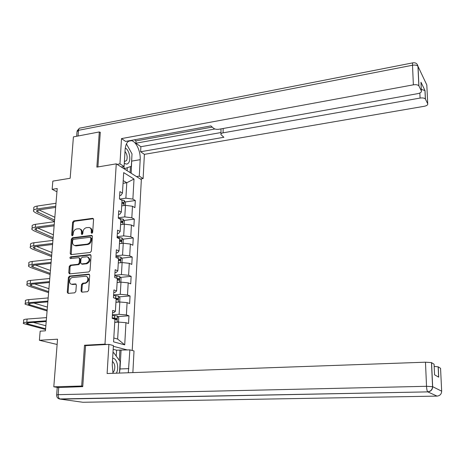 <?xml version="1.0" encoding="UTF-8"?>
<svg xmlns="http://www.w3.org/2000/svg" width="465" height="465" viewBox="0 0 465 465"><rect width="100%" height="100%" fill="white"/><g stroke="black" fill="none" stroke-linecap="round" stroke-linejoin="round"><path stroke-width="0.7" d="M91.867 233.349L92.669 232.395L93.57 219.404L92.593 218.329L73.737 220.898L72.616 222.241L71.633 235.069L72.296 235.825L73.086 234.883L73.214 233.215C73.592 230.838 74.801 229.402 76.835 228.908L79.469 228.768C80.846 229.251 81.515 230.378 81.468 232.157L81.346 233.837L82.02 234.593L82.817 233.645L82.939 231.971C83.311 229.582 84.531 228.135 86.595 227.629L89.297 227.501C90.675 228.001 91.338 229.129 91.297 230.896L91.181 232.587L91.867 233.349M81.05 290.991L81.91 292.171L87.49 291.683L88.664 290.305L89.699 275.303L88.902 274.147L69.541 276.07L68.396 277.425L67.268 292.229L68.111 293.398L74.696 292.822L75.859 291.456L76.33 285.068L75.51 283.906L71.755 284.214C68.413 284.138 69.285 277.657 72.65 277.5L85.769 276.245C89.1 276.419 88.181 282.865 84.799 283.011L82.677 283.214L81.509 284.58L81.05 290.991L81.834 291.264L82.107 292.16M100.271 132.595L99.301 131.944L73.412 136.89L70.169 178.264L52.836 181.112L52.144 189.325L57.212 188.523L45.442 330.824L40.159 331.167L39.391 340.275L57.125 344.478M86.025 345.617L84.502 345.239L81.677 386.026L53.801 386.804L57.538 339.194L39.391 340.275M84.502 345.239L104.98 344.123L116.262 163.849L141.343 179.647L132.217 350.482M99.301 131.944L96.859 167.121L116.262 163.849M90.216 252.46L91.378 251.094L92.39 236.487L91.739 235.406L72.459 237.76L71.325 239.109L70.221 253.53L70.93 254.628L90.216 252.46M91.053 255.767L90.03 270.566L88.862 271.938L69.529 273.891L68.756 272.752L69.233 266.48L70.378 265.131L78.068 264.3L79.219 262.946L79.521 258.778L78.794 257.662L70.401 258.546C69.674 257.953 69.773 257.383 70.697 256.825L90.065 254.64L91.053 255.767M57.433 387.386L53.801 386.804M81.677 386.026L82.77 386.212M127.503 349.988L113.361 346.309M106.456 344.513L104.98 344.123M128.962 315.799L126.393 314.945L127.085 302.634L129.636 303.546L130.055 295.943L127.509 294.99L128.189 282.848L130.723 283.859L131.136 276.35L128.613 275.303L129.282 263.318L131.793 264.422L132.2 257.017L129.7 255.878L130.363 244.049L132.851 245.247L133.252 237.941L130.775 236.708L131.426 225.031L133.891 226.321L134.292 219.108L131.833 217.783L132.478 206.262L134.926 207.634L135.315 200.514L132.88 199.107L134.007 179.025L123.69 172.614L122.464 193.085L119.894 191.597L119.447 198.927L122.028 200.38L121.324 212.127L118.732 210.732L118.284 218.166L120.883 219.521L120.173 231.431L117.558 230.129L117.099 237.662L119.726 238.923L119.005 250.995L116.36 249.786L115.901 257.418L118.546 258.587L117.819 270.822L115.151 269.712L114.681 277.454L117.354 278.518L116.616 290.921L113.925 289.916L113.448 297.757L116.151 298.722L115.396 311.294L112.681 310.399L112.199 318.351L114.925 319.211L113.57 341.856L124.719 344.856L125.957 322.693L128.538 323.506L128.962 315.799L117.878 316.589M115.936 302.291L119.819 301.983L119.098 314.323L112.414 314.811M112.542 312.701L113.861 312.608L115.396 311.294M119.098 314.323L126.393 314.945M119.819 301.983L127.085 302.634M117.122 282.493L120.981 282.139L120.266 294.316L113.623 294.886M113.768 292.508L115.076 292.398L116.616 290.921M120.266 294.316L127.509 294.99M120.981 282.139L128.189 282.848M118.284 262.963L122.126 262.556L121.423 274.577L114.82 275.222M114.977 272.589L116.279 272.461L117.819 270.822M121.423 274.577L128.613 275.303M122.126 262.556L129.282 263.318M119.441 243.683L123.254 243.236L122.562 255.093L115.994 255.82M116.169 252.937L117.465 252.791L119.005 250.995M122.562 255.093L129.7 255.878M123.254 243.236L130.363 244.049M120.575 224.659L124.37 224.165L123.684 235.871L117.157 236.668M117.349 233.546L118.633 233.383L120.173 231.431M123.684 235.871L130.775 236.708M124.37 224.165L131.426 225.031M121.696 205.879L125.469 205.344L124.794 216.899L118.308 217.771M118.511 214.412L119.784 214.237L121.324 212.127M124.794 216.899L131.833 217.783M125.469 205.344L132.478 206.262M123.045 183.338L126.794 182.751L125.887 198.171L119.708 199.078M119.656 195.521L120.923 195.335L122.464 193.085M125.887 198.171L132.88 199.107M123.213 180.589L126.794 182.751L134.007 179.025M52.144 189.325L56.939 191.783M113.803 337.997L117.651 339.061L118.645 322.094L114.768 322.355M117.651 339.061L124.719 344.856M118.645 322.094L125.957 322.693M125.178 201.973L135.315 200.514M124.016 220.462L134.292 219.108M122.836 239.19L133.252 237.941M121.632 258.162L132.2 257.017M120.406 277.384L131.136 276.35M119.156 296.856L130.055 295.943M91.994 233.32L92.053 231.256C92.093 229.489 91.431 228.362 90.053 227.862L90.041 227.856M80.218 229.117L80.236 229.123C81.613 229.605 82.276 230.733 82.235 232.512L82.16 234.563M93.407 218.695L74.51 221.264L73.383 222.601L72.459 235.784M92.198 235.732L73.232 238.103L72.104 239.446L71.203 254.634M90.803 238.028L90.117 237.255L73.476 239.324L72.68 240.266L72.546 242.032C72.499 243.91 73.22 245.067 74.708 245.503L86.99 244.172C89.071 243.683 90.303 242.23 90.675 239.812L90.803 238.028L91.559 238.371L90.524 237.353M74.638 245.485L75.481 245.834L76.37 245.875L75.592 245.537M91.559 238.371L91.436 240.155C91.059 242.573 89.832 244.026 87.751 244.509L76.37 245.875M79.12 257.796L80.294 259.098L79.992 263.254L78.847 264.608L71.162 265.434L70.017 266.782L69.773 273.879M90.838 254.965L71.476 257.145L70.756 258.528M86.13 263.434C89.71 261.318 90.094 259.098 87.281 256.779L82.154 257.255L81.003 258.616L80.701 262.783L81.451 263.911L86.13 263.434L86.897 263.748C90.454 261.673 90.855 259.464 88.106 257.11M86.897 263.748L82.45 264.225M86.693 276.565C89.565 278.924 89.193 281.174 85.577 283.295L83.456 283.499L82.293 284.865L81.834 291.264M71.593 284.196L72.151 284.214M76.074 284.196L72.935 284.493M89.454 274.449L70.331 276.361L69.186 277.715L68.064 292.497L68.326 293.386M125.335 205.367L125.504 202.467L124.213 200.514L121.069 199.84M121.836 203.606L123.463 203.955L123.44 202.502L121.917 202.176M121.888 202.717L123.44 202.502M33.695 210.168L33.846 208.512C33.253 207.367 34.364 206.553 37.177 206.071L55.992 203.263M54.486 221.433L35.462 212.743L33.585 211.389C32.992 210.256 34.102 209.453 36.915 208.977L55.748 206.204M55.649 207.425L38.874 209.889C36.991 210.203 36.253 210.738 36.648 211.494L54.603 220.073M38.915 209.884L54.835 217.277M124.312 163.046C126.23 164.622 127.788 164.348 128.985 162.221C131.13 158.356 128.77 149.346 125.254 148.091M124.393 161.64L126.614 160.471C127.666 157.257 127.125 154.252 125.004 151.456M126.416 143.906L132.019 153.886L131.31 166.307L124.672 168.597L123.516 166.604M123.981 168.708L124.672 168.597M116.395 373.186L116.767 372.372C119.168 366.914 116.541 357.916 112.64 358.335M112.885 372.698L114.21 370.774C115.378 366.635 114.791 363.525 112.454 361.439M112.943 353.249L113.716 352.679L120.144 361.479L119.482 373.075M112.978 352.714L113.716 352.679M121.231 166.981L124.103 166.505L119.958 163.872L121.505 138.599L413.368 84.833L412.513 65.24L78.486 130.31L78.044 136.007M124.103 166.505L125.114 149.573C125.748 143.29 127.863 140.331 131.461 140.686C136.204 141.453 140.767 151.549 140.186 159.681L139.291 176.142L143.115 178.572L144.394 154.351L140.61 151.747L223.886 137.274L220.962 134.647C220.608 133.821 221.311 133.222 223.066 132.845L420.081 98.069L419.849 93.017M134.443 139.808L135.995 140.901L135.867 143.203L140.883 146.713L140.61 151.747M144.394 154.351L424.249 106.287C426.835 105.729 427.992 104.887 427.719 103.753L426.812 84.967L418.041 66.425L418.93 85.973L421.371 90.913C421.674 92.122 420.494 93.029 417.832 93.628L218.986 129.241C216.719 129.537 214.94 129.235 213.656 128.34L210.866 125.905L125.602 141.418L121.505 138.599M117.07 164.36L119.958 163.872M140.325 179.008L143.115 178.572M136.483 176.59L139.291 176.142M427.719 103.753L425.359 98.999C424.429 98.028 422.668 97.714 420.081 98.069M421.302 89.361L425.033 90.611L420.97 82.224L421.005 82.997M418.93 85.973L418.843 85.822C417.855 84.781 416.03 84.45 413.368 84.833M99.87 132.327L100.295 132.246L97.9 166.947M135.867 143.203L214.929 128.997M135.995 140.901L212.226 127.096M140.883 146.713L221.02 132.537M220.985 133.827L220.985 128.886M131.177 173.242L131.81 157.594M130.392 150.98L126.811 144.615M130.113 172.573L130.456 166.604M127.102 170.678L127.276 167.696M116.238 356.126L116.587 350.18L129.875 349.866L134.013 350.953L132.868 372.599M129.875 349.866L128.305 372.761M56.66 394.797L57.218 387.607L82.741 386.63L85.572 345.64L108.897 344.379L113.408 345.559L112.245 364.938L113.036 373.308M108.897 344.379L107.113 373.517L425.475 362.194L431.468 362.601L434.072 364.229L434.56 374.796L438.728 377.173L438.233 366.844L440.558 368.309L441.669 391.181C441.518 394.117 439.971 395.762 437.036 396.104L427.788 391.879L60.357 399.133L82.886 402.272L437.036 396.104M116.587 350.18L113.181 349.314M434.171 366.403L438.233 366.844M121.063 350.308L119.993 368.966L128.857 368.629M119.499 372.744L119.993 368.966M119.319 360.346L119.912 350.011M124.231 224.182L124.417 221.049L123.115 219.131L118.778 218.422M120.714 222.311L122.341 222.63L122.336 221.166L120.801 220.863M122.336 221.166L120.795 221.369L121.435 222.224M123.115 243.253L123.312 239.882L122.004 237.993L117.122 237.295M119.871 243.631L119.447 243.579M119.586 241.254L121.202 241.556L121.214 240.074L119.674 239.789M119.645 240.254L120.307 241.149M32.056 228.356L32.213 226.577C31.614 225.508 32.724 224.746 35.549 224.304L54.469 221.706M53.045 238.905L33.846 230.762L31.951 229.495C31.347 228.437 32.463 227.687 35.288 227.251L54.219 224.688M54.126 225.827L37.264 228.1C35.369 228.391 34.625 228.89 35.032 229.6L53.15 237.632M37.717 228.042L53.382 234.808M30.394 246.77L30.562 244.875C29.952 243.881 31.062 243.178 33.904 242.771L52.923 240.393M51.58 256.593L32.213 249.007L30.295 247.828C29.684 246.845 30.795 246.154 33.637 245.753L52.673 243.41M52.586 244.468L35.631 246.543C33.73 246.81 32.986 247.275 33.393 247.932L51.679 255.413M36.578 246.427L51.917 252.547M121.987 262.574L122.196 258.959L120.877 257.104L115.959 256.453M118.953 262.894L118.296 262.806M118.436 260.452L120.051 260.731L120.08 259.232L118.529 258.97M118.499 259.394L119.162 260.324M120.534 282.179L120.848 282.034L121.063 278.285L119.732 276.472L114.779 275.861M118.058 282.406L117.134 282.29M117.273 279.907L118.883 280.157L118.93 278.645L116.982 278.366M118.93 278.645L117.366 278.797L118.005 279.756M118.953 302.052L119.697 301.669L119.918 297.873L118.575 296.089L113.588 295.531M117.186 302.192L115.954 302.035M116.099 299.617L117.697 299.844L117.761 298.315L114.059 297.978M115.175 298.373L116.186 298.449L116.831 299.448M28.708 265.422L28.888 263.405C28.266 262.487 29.382 261.842 32.236 261.475L51.353 259.319M50.098 274.49L30.556 267.48L28.621 266.393C27.993 265.492 29.109 264.858 31.969 264.492L51.104 262.376M51.022 263.353L33.974 265.224C32.068 265.469 31.324 265.893 31.736 266.497L50.191 273.408M35.526 265.056L50.429 270.508M27.005 284.318L27.197 282.174C26.557 281.331 27.679 280.75 30.545 280.418L49.767 278.494M48.598 292.613L28.882 286.196L26.924 285.202C26.284 284.377 27.4 283.801 30.271 283.476L49.511 281.592M49.441 282.482L32.3 284.15C30.382 284.365 29.638 284.749 30.062 285.301L48.68 291.631M34.59 283.923L48.924 288.695M25.273 303.453L25.482 301.18C24.831 300.425 25.947 299.902 28.836 299.611L48.162 297.925M47.081 310.963L25.203 304.25C24.552 303.505 25.668 302.994 28.557 302.709L47.901 301.058M47.837 301.861L30.609 303.32C28.679 303.505 27.929 303.848 28.359 304.348L47.157 310.079M33.829 303.046L47.401 307.103M117.442 322.175L118.534 321.565L118.755 317.717L117.401 315.973L112.373 315.468M116.349 322.251L114.756 322.047M114.902 319.595L116.5 319.798L116.581 318.252L112.228 317.915M112.21 318.217L115 318.368L115.634 319.409M23.523 322.844L23.744 320.437C23.081 319.763 24.197 319.304 27.098 319.054L46.535 317.612M45.547 329.54L23.459 323.547C22.797 322.884 23.918 322.437 26.819 322.193L46.267 320.792M46.209 321.495L28.888 322.739C26.947 322.896 26.197 323.198 26.639 323.64L45.611 328.755M33.323 322.419L45.861 325.75M92.053 231.256L91.297 230.896M82.113 234.186L81.346 233.837M82.235 232.512L81.468 232.157M72.406 235.412L71.633 235.069M73.383 222.601L72.616 222.241M74.51 221.264L73.737 220.898M93.343 218.701L92.593 218.329M91.936 232.936L91.181 232.587M71.005 253.849L70.221 253.53M72.104 239.446L71.325 239.109M73.232 238.103L72.459 237.76M92.163 235.738L91.407 235.389M87.751 244.509L86.99 244.172M91.436 240.155L90.675 239.812M69.541 273.048L68.756 272.752M70.017 266.782L69.233 266.48M71.162 265.434L70.378 265.131M78.847 264.608L78.068 264.3M79.992 263.254L79.219 262.946M80.294 259.098L79.521 258.778M71.476 257.145L70.697 256.825M90.832 254.965L90.065 254.64M82.293 284.865L81.509 284.58M83.456 283.499L82.677 283.214M85.577 283.295L84.799 283.011M76.028 284.15L75.359 283.906M68.064 292.497L67.268 292.229M69.186 277.715L68.396 277.425M70.331 276.361L69.541 276.07M89.431 274.426L88.71 274.147M123.952 205.559L124.248 200.56M37.177 206.071L36.915 208.977M38.089 210.041L37.88 212.395M421.371 90.913L420.97 82.224M425.033 90.611L425.44 99.138M223.177 128.491L223.066 132.845M131.868 161.082L140.186 159.681M418.843 85.822L417.948 66.263C417.355 63.659 415.722 62.508 413.048 62.81C412.635 62.566 412.455 63.374 412.513 65.24C415.152 64.838 416.966 65.181 417.948 66.263L417.221 64.368M76.655 136.274L77.004 131.694L78.486 130.31C78.672 128.735 79.271 127.98 80.282 128.049L412.728 62.874M431.561 362.648L432.659 386.688L441.669 391.181M58.741 387.293L58.172 394.669L426.527 386.299L425.475 362.194M59.375 398.964L427.788 391.879C430.863 391.507 432.491 389.775 432.659 386.688L426.527 386.299C426.701 389.176 427.085 391.013 427.678 391.803C430.695 391.402 432.322 389.682 432.566 386.648L431.468 362.601M58.172 394.669L56.649 394.954C56.631 397.337 57.782 398.708 60.101 399.08C58.759 398.459 58.113 396.988 58.172 394.669M122.841 224.363L123.149 219.184M120.301 219.218L120.348 218.521M121.72 243.416L122.033 238.039M119.139 238.644L119.209 237.423M119.668 240.26L121.214 240.074M35.549 224.304L35.288 227.251M36.473 228.239L36.282 230.437M33.904 242.771L33.637 245.753M34.84 246.671L34.66 248.711M120.58 262.719L120.906 257.151M117.959 258.325L118.064 256.57M118.523 259.4L120.08 259.232M119.424 282.278L119.767 276.512M116.762 278.279L116.901 275.978M118.255 302.105L118.61 296.135M115.576 298.053L115.721 295.635M116.186 298.449L117.761 298.315M32.236 261.475L31.969 264.492M33.184 265.341L33.015 267.212M30.545 280.418L30.271 283.476M31.504 284.255L31.353 285.958M28.836 299.611L28.557 302.709M29.807 303.407L29.667 304.941M117.07 322.199L117.436 316.02M114.378 318.014L114.524 315.566M115 318.368L116.581 318.252M27.098 319.054L26.819 322.193M28.08 322.815L27.964 324.169M75.481 245.834L74.708 245.503M82.224 264.219L81.451 263.911M90.652 254.785L90.332 254.646M72.54 284.499L71.755 284.214M75.917 284.051L75.51 283.906M89.292 274.298L88.902 274.147M36.718 210.68L36.648 211.494M128.613 141.203L131.461 140.686M79.346 128.282L77.091 130.956M425.359 98.999L424.952 90.472M438.152 366.804L438.64 377.127M35.096 228.838L35.032 229.6M33.457 247.223L33.393 247.932M31.794 265.846L31.736 266.497M30.115 284.708L30.062 285.301M28.412 303.814L28.359 304.348M26.679 323.169L26.639 323.64"/></g></svg>
